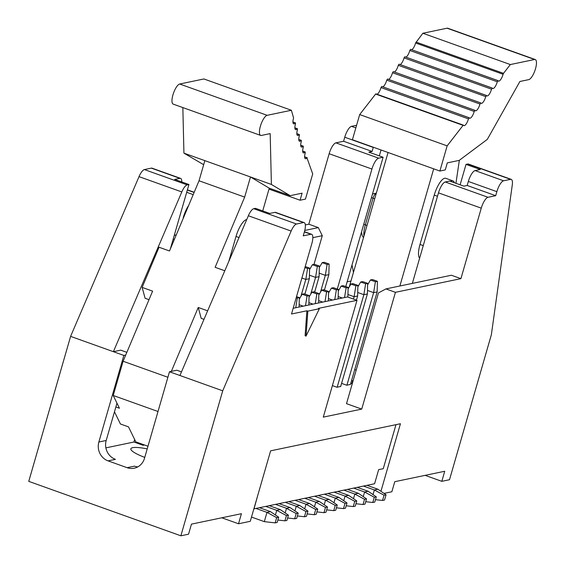 <?xml version="1.0" encoding="UTF-8"?>
<svg xmlns="http://www.w3.org/2000/svg" width="564" height="564" viewBox="0 0 564 564"><rect width="100%" height="100%" fill="white"/><g stroke="black" fill="none" stroke-linecap="round" stroke-linejoin="round"><path stroke-width="0.85" d="M460.125 184.809L466.019 164.392L480.274 169.496L475.092 170.582A10.66 3.412 109.7 0 0 468.339 181.453L467.175 185.478L495.7 195.687L496.863 191.661A10.66 3.412 -70.3 0 1 503.61 180.79L510.547 179.338A10.66 3.412 -70.3 0 1 511.231 179.373A10.66 3.412 -70.3 0 1 512.288 184.907L491.357 334.741L449.508 479.724L441.816 481.332L444.721 471.264L394.765 481.691L391.86 491.759L383.999 493.401M441.816 481.332L425.115 475.353M380.933 491.307L400.44 423.733L270.621 450.833L250.275 521.312L238.516 523.766L221.814 517.794M395.977 424.664L383.266 468.691L378.656 469.65L374.588 483.75L253.863 508.876M350.773 383.33L352.232 383.851M385.924 288.909L395.434 292.314L361.721 409.104L346.507 403.662L378.479 292.906L385.924 288.909L451.411 275.239L460.922 278.644L481.261 208.158A10.66 3.412 -70.3 0 1 488.015 197.287L495.7 195.687M488.015 197.287L445.229 181.982A10.66 3.412 109.7 0 0 438.482 192.853L412.347 283.396M345.767 286.582L383.104 157.243L368.842 152.139L372.106 151.455L343.589 141.254L335.904 142.854A10.66 3.412 109.7 0 0 329.15 153.725L308.811 224.204L318.315 227.609L322.277 235.689L313.993 264.382M337.286 289.078L371.93 169.038A10.66 3.412 -70.3 0 1 378.684 158.167L335.904 142.854M511.231 179.373L468.444 164.061A10.66 3.412 109.7 0 0 467.76 164.032L510.547 179.338M466.019 164.392L467.76 164.032M356.589 125.293L351.499 126.35A10.66 3.412 109.7 0 0 344.752 137.221L343.589 141.254M467.175 185.478L463.911 186.162L449.649 181.058L445.229 181.982M383.104 157.243L378.684 158.167M372.106 151.455L373.269 147.43A10.66 3.412 -70.3 0 1 373.333 147.225M381.024 149.982L379.318 155.89M352.014 264.946L353.459 272.377M347.149 281.817L350.97 281.02M395.434 292.314L460.922 278.644M361.721 409.104L323.292 417.127L356.998 300.33L318.413 308.388L319.365 308.727L306.048 336.088L305.103 335.749L306.887 310.792L291.51 314L311.857 243.521A10.66 3.412 109.7 0 0 311.603 234.286A10.66 3.412 109.7 0 0 310.919 234.257L303.235 235.858L304.398 231.832A10.66 3.412 109.7 0 0 304.144 222.597A10.66 3.412 109.7 0 0 303.46 222.561L296.523 224.014A10.66 3.412 109.7 0 0 291.137 231.071L222.717 390.81L180.868 535.8L188.552 534.193L191.464 524.125L241.42 513.698L238.516 523.766M180.868 535.8L28.757 481.367L70.606 336.377L139.026 176.638A10.66 3.412 -70.3 0 1 144.412 169.574L151.349 168.128A10.66 3.412 -70.3 0 1 152.033 168.164L180.55 178.372A10.66 3.412 -70.3 0 1 181.777 181.96M222.717 390.81L169.482 371.761L144.483 458.349A14.925 13.874 78.2 0 1 134.225 468.19A14.925 13.874 78.2 0 1 127.104 467.683L108.091 460.88A14.925 13.874 78.2 0 1 98.855 442.021L123.847 355.426L70.606 336.377M126.851 352.345L120.731 350.152L113.385 351.689L181.805 191.943A10.66 3.412 -70.3 0 1 187.199 184.886L188.94 184.52L174.678 179.422L179.867 178.337A10.66 3.412 -70.3 0 1 180.55 178.372M186.698 192.303L193.205 194.629M304.764 230.436L318.315 227.609M305.321 224.937L308.811 224.204M306.048 336.088L307.838 311.131L306.887 310.792M356.998 300.33L347.494 296.932L293.167 308.268M307.838 311.131L319.365 308.727M304.144 222.597L275.62 212.395A10.66 3.412 109.7 0 0 274.936 212.36L269.747 213.439L255.492 208.335L253.744 208.701A10.66 3.412 109.7 0 0 248.357 215.758L179.937 375.504M312.83 237.663L322.277 235.689M181.481 371.895L176.821 370.224L169.482 371.761M137.778 466.886A14.925 13.874 78.2 0 1 134.451 466.153L127.104 467.683M144.497 444.982L143.066 445.285L133.943 442.014L105.884 447.872M144.758 457.404A26.642 4.857 -163.9 0 1 130.855 448.782A26.642 4.857 -163.9 0 1 147.218 448.895M108.091 460.88L115.437 459.343A14.925 13.874 78.2 0 1 106.194 440.484L116.967 403.168L113.223 395.484L123.107 361.249L125.716 355.038L123.847 355.426M170.335 248.985L188.94 184.52M143.066 445.285L143.277 444.552M133.943 442.014L134.662 439.525M341.587 383.372L346.698 385.205L350.237 384.465M332.386 385.607L336.941 387.242L340.473 386.502M262.711 210.922L269.275 188.179L250.479 176.962L244.663 197.104L199.036 180.769L169.496 250.98L159.034 247.243L142.142 287.393L145.096 298.278L149.009 299.681M342.292 298.018L338.196 296.551M320.493 292.131L325.329 275.352L319.182 273.152M319.309 267.562L322.164 262.676L327.106 264.445L329.108 264.03L328.868 274.619L324.427 290.009M328.868 274.619L325.329 275.352L327.106 264.445M309.551 269.599L312.4 264.713L317.342 266.483L319.344 266.067L319.104 276.656L314.663 292.046M319.104 276.656L315.572 277.389L309.424 275.19M310.729 294.168L315.572 277.389L317.342 266.483M304.92 267.569L307.584 268.52L309.58 268.104L309.347 278.694L304.905 294.084M309.347 278.694L305.808 279.427L301.895 278.031M300.964 296.206L305.808 279.427L307.584 268.52M350.427 384.535L377.161 291.898L373.629 292.638L367.481 290.439M346.888 385.268L373.629 292.638L375.398 281.725L377.401 281.309L372.459 279.54L370.456 279.963L375.398 281.725M340.663 386.573L367.404 293.936L363.865 294.676L357.717 292.476M337.131 387.306L363.865 294.676L365.641 283.762L367.636 283.347L362.694 281.577L360.699 282L365.641 283.762M353.431 299.054L354.107 296.713L347.96 294.514M356.441 300.133L357.639 295.973L354.107 296.713L355.877 285.807L357.879 285.384L352.93 283.614L350.935 284.037L355.877 285.807M303.242 306.167L299.146 304.701M313.006 304.13L308.91 302.664M332.527 300.055L328.431 298.589M322.77 302.092L318.674 300.626M203.985 319.358L201.186 318.357L198.239 307.465L171.35 371.366M244.663 197.104L215.131 267.315L224.796 270.769M228.836 261.336L236.013 236.471A16.518 5.287 -70.3 0 1 246.715 219.586M123.107 361.249L167.889 377.274M207.637 310.827L198.239 307.465M125.716 355.038L152.604 291.137L142.142 287.393M158.005 411.509L113.223 395.484M147.98 446.237L135.804 441.873L128.507 426.877L120.421 423.987L114.478 411.776M115.867 406.968L119.434 408.244L116.967 403.168M199.036 180.769L204.845 160.634L271.397 184.449L270.177 133.605L261.336 135.452A10.66 3.412 109.7 0 1 260.653 135.416L173.19 104.121A10.66 3.412 -70.3 0 1 173.24 93.913A10.66 3.412 -70.3 0 1 179.69 84.015L203.907 78.96L291.369 110.262L267.153 115.317A10.66 3.412 109.7 0 0 260.702 125.208A10.66 3.412 109.7 0 0 260.653 135.416M455.938 183.307L459.35 160.282M349.278 286.864L388.06 152.499M433.695 168.833L399.876 285.997M353.127 380.735L352.641 380.841L351.816 383.703M419.616 258.206A16.518 5.287 -70.3 0 1 420.004 244.431L434.238 195.095A16.518 5.287 -70.3 0 1 445.764 178.302L452.892 180.854A16.518 5.287 -70.3 0 1 454.387 182.75M348.115 287.421L343.173 285.652L341.171 286.075L346.12 287.844L348.115 287.421L347.896 297.073M344.541 297.545L346.12 287.844M341.171 286.075L338.322 290.961M329.108 264.03L324.159 262.26L322.164 262.676M319.344 266.067L314.402 264.297L312.4 264.713M309.58 268.104L305.216 266.539M377.161 291.898L377.401 281.309M370.456 279.963L367.608 284.848M367.404 293.936L367.636 283.347M360.699 282L357.844 286.886M350.935 284.037L348.08 288.923M357.639 295.973L357.879 285.384M299.096 307.035L299.308 297.609L296.53 296.615M295.733 307.732L297.306 298.032L299.308 297.609M296.234 297.644L297.306 298.032M309.072 295.571L304.123 293.802L302.128 294.225L307.07 295.994L309.072 295.571L308.861 304.997M305.491 305.695L307.07 295.994M302.128 294.225L299.272 299.11M318.618 302.96L318.829 293.534L313.887 291.764L311.885 292.187L316.834 293.957L318.829 293.534M315.255 303.658L316.834 293.957M311.885 292.187L309.037 297.073M338.351 289.459L333.409 287.689L331.413 288.112L336.356 289.882L338.351 289.459L338.146 298.885M334.776 299.583L336.356 289.882M331.413 288.112L328.558 292.998M325.012 301.62L326.591 291.919L328.593 291.496L323.651 289.727L321.649 290.15L326.591 291.919M321.649 290.15L318.794 295.035M328.382 300.922L328.593 291.496M269.275 188.179L290.185 195.666L271.397 184.449M182.842 107.576L183.927 153.147L204.845 160.634M183.927 153.147L203.667 164.702M182.602 219.826L183.504 217.683M188.644 205.458A16.518 5.287 109.7 0 0 183.251 217.591M351.598 380.467L352.641 380.841M354.735 369.61L356.187 370.132M411.678 49.731A6.394 2.044 109.7 0 0 415.605 42.984L422.873 33.255L447.097 28.2A10.66 3.412 -70.3 0 1 447.781 28.235L535.243 59.537A10.66 3.412 109.7 0 1 535.194 69.746A10.66 3.412 109.7 0 1 528.743 79.637L519.902 81.484L487.303 139.386L459.209 160.387L447.294 162.876L445.264 169.919L439.878 171.047L447.146 145.872L463.086 125.356L375.624 94.061L463.319 125.159M450.53 181.375A16.518 5.287 -70.3 0 1 452.892 180.854M373.023 494.607L374.362 489.968L377.894 489.228L367.002 485.329M251.502 517.061L264.312 521.644L266.983 512.38L256.091 508.481M290.185 195.666L302.1 193.177L300.069 200.227L305.448 199.106L312.71 173.931L306.964 157.892A6.394 2.044 -70.3 0 1 305.35 158.71A6.394 2.044 -70.3 0 1 305.265 152.936L304.99 152.111A6.394 2.044 -70.3 0 1 303.404 152.9A6.394 2.044 -70.3 0 1 303.319 147.126L303.037 146.295A6.394 2.044 -70.3 0 1 301.451 147.084A6.394 2.044 -70.3 0 1 301.366 141.31L301.091 140.485A6.394 2.044 -70.3 0 1 299.505 141.275A6.394 2.044 -70.3 0 1 299.421 135.501L299.146 134.669A6.394 2.044 -70.3 0 1 297.552 135.459A6.394 2.044 -70.3 0 1 297.475 129.692L297.193 128.86A6.394 2.044 -70.3 0 1 295.606 129.649A6.394 2.044 -70.3 0 1 295.522 123.876L295.247 123.044A6.394 2.044 -70.3 0 1 293.661 123.833A6.394 2.044 -70.3 0 1 293.597 118.003L291.369 110.262M174.368 239.404A4.265 0.775 -163.9 0 1 173.24 238.91M439.878 171.047L352.415 139.745L359.684 114.57L375.624 94.061M377.09 94.258A6.394 2.044 109.7 0 0 380.982 87.575L381.736 86.454L469.107 117.756M382.829 86.849A6.394 2.044 109.7 0 0 386.749 80.151L387.503 79.03L474.874 110.332M388.603 79.425A6.394 2.044 109.7 0 0 392.516 72.735L393.27 71.607L480.641 102.916M394.37 72.002A6.394 2.044 109.7 0 0 398.283 65.311L399.037 64.183L486.408 95.492M400.137 64.578A6.394 2.044 109.7 0 0 404.057 57.888L404.811 56.76L492.182 88.069M405.904 57.154A6.394 2.044 109.7 0 0 409.824 50.464L410.578 49.343L497.949 80.645M372.444 194.178A4.265 4.265 0 0 1 373.706 193.692A4.265 3.962 78.2 0 1 375.737 193.84A4.265 1.368 109.7 0 0 373.037 198.19A4.265 0.775 -163.9 0 1 371.472 197.534M415.605 42.984L503.074 74.279A6.394 2.044 -70.3 0 1 498.527 81.075A6.394 2.044 -70.3 0 1 498.111 80.701L497.286 81.766A6.394 2.044 -70.3 0 1 492.76 88.499A6.394 2.044 -70.3 0 1 492.344 88.125L491.519 89.182A6.394 2.044 -70.3 0 1 486.993 95.922A6.394 2.044 -70.3 0 1 486.57 95.549L485.752 96.606A6.394 2.044 -70.3 0 1 481.226 103.346A6.394 2.044 -70.3 0 1 480.803 102.972L479.978 104.03A6.394 2.044 -70.3 0 1 475.452 110.77A6.394 2.044 -70.3 0 1 475.036 110.396L474.211 111.453A6.394 2.044 -70.3 0 1 469.685 118.186A6.394 2.044 -70.3 0 1 469.269 117.82L468.444 118.877A6.394 2.044 -70.3 0 1 463.918 125.61A6.394 2.044 -70.3 0 1 463.488 125.222L463.086 125.356M535.243 59.537A10.66 3.412 109.7 0 0 534.559 59.502L510.342 64.557L503.504 73.355L416.035 42.053M503.074 74.279L503.504 73.355M294.93 510.906L296.269 506.268L299.801 505.527L288.909 501.629M304.687 508.869L306.026 504.23L295.134 500.331M309.565 503.49L317.722 509.066L315.72 509.489L306.026 504.23L309.565 503.49L298.673 499.591M314.451 506.832L315.791 502.193L304.898 498.294M319.33 501.452L327.487 507.029L325.484 507.452L315.791 502.193L319.33 501.452L308.43 497.554M324.215 504.794L325.555 500.155L314.656 496.257M329.087 499.415L337.244 504.991L335.249 505.414L325.555 500.155L329.087 499.415L318.195 495.516M333.973 502.757L335.312 498.118L324.42 494.219M338.851 497.377L347.008 502.954L345.006 503.377L335.312 498.118L338.851 497.377L327.952 493.479M343.737 500.719L345.076 496.08L334.184 492.182M348.608 495.34L356.765 500.917L354.77 501.34L345.076 496.08L348.608 495.34L337.716 491.441M353.501 498.682L354.834 494.043L343.941 490.144M358.373 493.303L366.529 498.879L364.534 499.302L354.834 494.043L358.373 493.303L347.48 489.404M363.258 496.644L364.598 492.005L353.706 488.107M368.137 491.265L376.294 496.842L374.292 497.265L364.598 492.005L368.137 491.265L357.238 487.366M377.894 489.228L386.051 494.804L384.056 495.227L374.362 489.968L363.463 486.069M270.516 511.647L278.672 517.216L276.677 517.639L266.983 512.38L270.516 511.647L259.623 507.748M275.408 514.981L276.741 510.342L265.848 506.444M280.28 509.609L288.437 515.179L286.442 515.602L276.741 510.342L280.28 509.609L269.388 505.711M285.165 512.944L286.505 508.305L275.613 504.406M290.044 507.565L298.201 513.141L296.199 513.564L286.505 508.305L290.044 507.565L279.145 503.666M299.801 505.527L307.958 511.104L305.963 511.527L296.269 506.268L285.37 502.369M384.056 495.227L382.54 500.458L384.542 500.042L386.051 494.804M276.677 517.639L275.169 522.87L264.312 521.644M300.069 200.227L269.007 189.109M174.213 235.555A4.265 4.265 0 0 1 175.475 235.068A4.265 3.962 78.2 0 1 176.222 234.991M510.342 64.557L422.873 33.255M359.684 114.57L447.146 145.872M305.963 511.527L304.447 516.758L306.449 516.342L307.958 511.104M315.72 509.489L314.211 514.721L307.147 513.924M314.211 514.721L316.214 514.305L317.722 509.066M325.484 507.452L323.976 512.683L316.912 511.886M323.976 512.683L325.971 512.267L327.487 507.029M335.249 505.414L333.733 510.646L326.669 509.849M333.733 510.646L335.735 510.23L337.244 504.991M345.006 503.377L343.497 508.608L336.433 507.811M343.497 508.608L345.492 508.192L347.008 502.954M354.77 501.34L353.261 506.571L346.19 505.774M353.261 506.571L355.257 506.155L356.765 500.917M364.534 499.302L363.019 504.533L355.954 503.737M363.019 504.533L365.021 504.117L366.529 498.879M374.292 497.265L372.783 502.496L365.719 501.699M372.783 502.496L374.778 502.08L376.294 496.842M382.54 500.458L375.476 499.662M275.169 522.87L277.164 522.454L278.672 517.216M286.442 515.602L284.926 520.833L277.862 520.036M284.926 520.833L286.928 520.417L288.437 515.179M296.199 513.564L294.69 518.795L287.626 517.999M294.69 518.795L296.685 518.379L298.201 513.141M304.447 516.758L297.383 515.961M257.91 494.854L253.99 508.918M481.261 208.158L438.482 192.853M371.93 169.038L329.15 153.725M475.092 170.582L503.61 180.79M351.499 126.35L355.835 127.901M496.863 191.661L468.339 181.453M373.269 147.43L344.752 137.221M181.805 191.943L139.026 176.638M187.199 184.886L144.412 169.574M179.867 178.337L151.349 168.128M194.115 192.458L187.354 190.033M304.37 231.91L310.919 234.257M274.936 212.36L303.46 222.561M253.744 208.701L296.523 224.014M248.357 215.758L291.137 231.071M106.194 440.484L98.855 442.021M236.013 236.471L239.023 237.55M374.7 198.782L373.037 198.19L365.338 224.874L367.002 225.466M363.773 224.218L365.338 224.874A16.518 5.287 109.7 0 0 363.956 236.027M420.004 244.431L423.254 245.601M434.238 195.095L437.495 196.265M376.153 193.755L375.737 193.84L376.096 193.967M179.69 84.015L267.153 115.317M304.623 157.053L306.964 157.892M302.678 151.279L304.99 152.111M300.725 145.47L303.037 146.295M298.779 139.653L301.091 140.485M296.826 133.844L299.146 134.669M294.88 128.028L297.193 128.86M292.935 122.219L295.247 123.044M534.559 59.502L447.097 28.2M468.444 118.877L380.982 87.575M474.211 111.453L386.749 80.151M479.978 104.03L392.516 72.735M485.752 96.606L398.283 65.311M491.519 89.182L404.057 57.888M497.286 81.766L409.824 50.464M187.403 189.842L194.192 192.275M304.426 231.719L311.603 234.286M363.477 237.684L362.194 235.611L361.503 232.072M304.616 156.813L307.232 157.751M305.251 151.977L302.664 151.046M303.305 146.161L300.718 145.237M301.359 140.351L298.772 139.428M299.406 134.542L296.819 133.612M297.461 128.726L294.873 127.802M295.508 122.917L292.92 121.986M463.418 125.152L375.948 93.857M381.736 86.454L469.199 117.756M387.503 79.03L474.966 110.332M393.27 71.607L480.732 102.909M399.037 64.183L486.506 95.485M404.811 56.76L492.273 88.062M410.578 49.343L498.04 80.638M175.475 235.068L176.257 234.906M373.706 193.692L376.329 193.149"/></g></svg>
